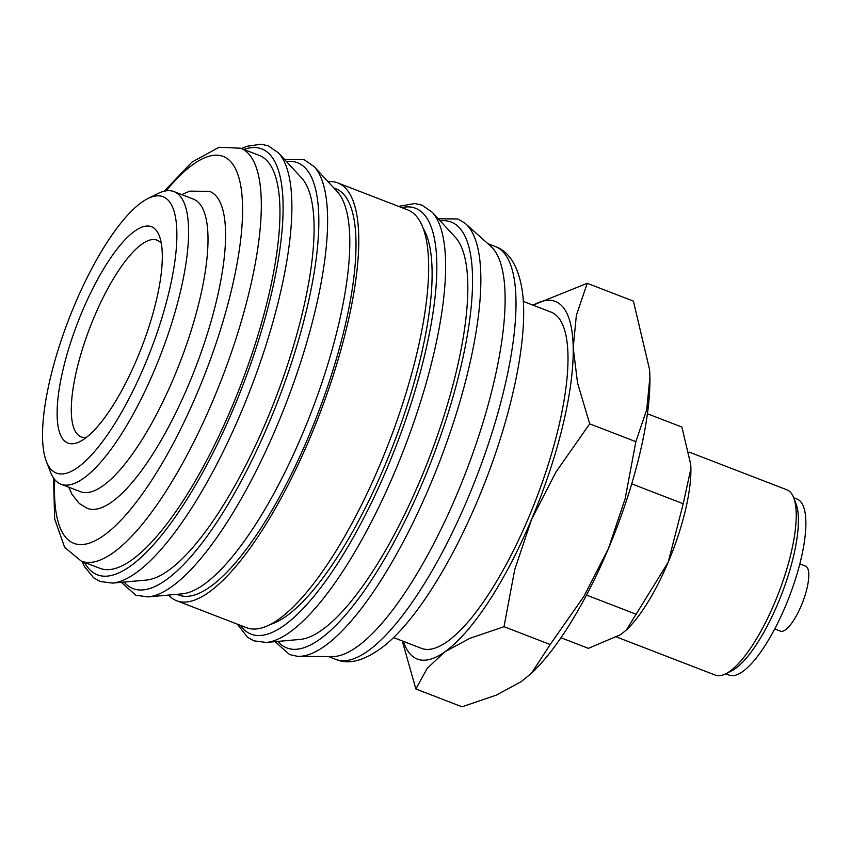 <?xml version="1.0" encoding="UTF-8"?>
<svg xmlns="http://www.w3.org/2000/svg" width="851" height="851" viewBox="0 0 851 851"><rect width="100%" height="100%" fill="white"/><g stroke="black" fill="none" stroke-linecap="round" stroke-linejoin="round"><path stroke-width="1.28" d="M438.276 218.781L457.785 218.962L464.742 223.005A233.27 68.974 111.1 0 1 465.369 223.526A233.27 68.974 111.1 0 1 465.688 223.813A233.27 68.974 111.1 0 1 430.202 484.942A233.27 68.974 111.1 0 1 298.744 656.344A233.27 68.974 111.1 0 1 297.499 656.312L289.627 654.621L275.054 641.654M328.071 181.699A223.909 66.208 111.1 0 1 337.868 182.954A223.909 66.208 111.1 0 1 343.921 186.624A223.909 66.208 111.1 0 1 314.657 426.67A223.909 66.208 111.1 0 1 176.614 600.732A223.909 66.208 111.1 0 1 170.551 597.051A223.909 66.208 111.1 0 1 168.519 595.072M337.868 182.954L407.746 209.92A223.909 66.208 111.1 0 1 413.809 213.601A223.909 66.208 111.1 0 1 384.546 453.636A223.909 66.208 111.1 0 1 246.492 627.698L176.614 600.732M333.805 187.922L335.666 188.645A217.813 64.399 111.1 0 1 341.559 192.22A217.813 64.399 111.1 0 1 313.094 425.713A217.813 64.399 111.1 0 1 178.806 595.04L176.944 594.317M259.278 155.425A221.292 65.431 111.1 0 1 265.267 159.052A221.292 65.431 111.1 0 1 236.344 396.289A221.292 65.431 111.1 0 1 99.907 568.319L81.27 561.128A221.292 65.431 111.1 0 0 213.261 399.864A221.292 65.431 111.1 0 0 246.63 151.861A221.292 65.431 111.1 0 0 240.642 148.223L259.278 155.425M147.776 198.623L157.786 193.613A156.818 46.369 111.1 0 1 173.944 191.592A156.818 46.369 111.1 0 1 178.189 194.166A156.818 46.369 111.1 0 1 157.69 362.292A156.818 46.369 111.1 0 1 61.006 484.198A156.818 46.369 111.1 0 1 56.762 481.623A156.818 46.369 111.1 0 1 50.39 471.848L46.348 461.412A148.106 43.795 111.1 0 1 68.857 319.125A148.106 43.795 111.1 0 1 147.776 198.623A148.106 43.795 111.1 0 1 167.051 199.155A148.106 43.795 111.1 0 1 144.723 365.143A148.106 43.795 111.1 0 1 52.368 470.646A148.106 43.795 111.1 0 1 46.348 461.412M61.006 484.198L80.419 491.687A156.818 46.369 -68.9 0 0 177.104 369.781A156.818 46.369 -68.9 0 0 197.602 201.655A156.818 46.369 -68.9 0 0 193.358 199.081L173.944 191.592M402.289 640.952L415.862 688.991L427.191 668.397L444.679 651.951L469.656 638.399L504.015 626.698L514.706 569.691L531.598 519.387A191.677 56.677 111.1 0 1 444.679 651.951A191.677 56.677 111.1 0 1 412.086 655.919A191.677 56.677 111.1 0 1 403.374 641.377M533.13 305.201A191.677 56.677 111.1 0 1 560.501 304.584A191.677 56.677 111.1 0 1 573.212 347.687A191.677 56.677 111.1 0 1 531.598 519.387L555.98 471.975L589.7 423.851L577.542 382.982L573.212 347.687L576.361 315.274L587.233 283.298L533.024 305.158M799.823 563.915L805.546 566.117A34.848 10.308 111.1 0 1 806.482 566.692A34.848 10.308 111.1 0 1 801.929 604.05A34.848 10.308 111.1 0 1 780.441 631.144L774.729 628.932M793.717 497.771L797.068 499.058A94.355 27.902 111.1 0 1 799.621 500.611A94.355 27.902 111.1 0 1 787.292 601.763A94.355 27.902 111.1 0 1 729.116 675.12L725.765 673.822M689.076 452.062L786.952 489.836A99.322 29.37 111.1 0 1 789.643 491.463A99.322 29.37 111.1 0 1 793.675 497.654A99.322 29.37 111.1 0 1 778.58 593.073A99.322 29.37 111.1 0 1 725.658 673.875A99.322 29.37 111.1 0 1 715.425 675.151L616.858 637.112M523.291 301.403L551.171 312.168A180.167 53.273 111.1 0 1 556.043 315.125A180.167 53.273 111.1 0 1 532.503 508.27A180.167 53.273 111.1 0 1 421.415 648.334L393.534 637.58M86.408 437.382A105.418 31.168 111.1 0 1 81.143 436.871A105.418 31.168 111.1 0 1 78.292 435.138A105.418 31.168 111.1 0 1 92.068 322.125A105.418 31.168 111.1 0 1 157.063 240.173A105.418 31.168 111.1 0 1 159.924 241.907A105.418 31.168 111.1 0 1 161.307 243.333M64.814 441.18A115.959 34.285 111.1 0 1 82.302 311.221A115.959 34.285 111.1 0 1 154.605 228.621A115.959 34.285 111.1 0 1 159.318 235.844A115.959 34.285 111.1 0 1 141.702 347.24A115.959 34.285 111.1 0 1 79.909 441.595A115.959 34.285 111.1 0 1 64.814 441.18M181.699 194.581L189.847 191.124L209.708 191.39A169.892 50.23 111.1 0 1 214.303 194.177A169.892 50.23 111.1 0 1 188.688 384.567A169.892 50.23 111.1 0 1 87.355 508.377L79.281 503.505L71.941 494.303L68.75 487.187M793.675 497.654L795.972 503.611A94.355 27.902 111.1 0 1 781.643 594.253A94.355 27.902 111.1 0 1 731.36 671.013L725.658 673.875M647.409 413.756L681.896 427.064L690.704 464.359L690.884 468.614A104.545 30.913 111.1 0 1 668.184 562.266L626.379 629.963L620.783 634.58L588.413 648.356L560.958 637.75M690.714 464.455A104.545 30.913 111.1 0 1 690.714 464.55A104.545 30.913 111.1 0 1 690.884 468.614L683.236 503.728L668.184 562.266A104.545 30.913 111.1 0 1 627.155 629.219L626.379 629.963M631.729 483.857L683.236 503.728M586.488 595.072L636.495 614.379M587.233 283.298L633.399 301.116L649.547 369.483L649.887 377.28A191.677 56.677 111.1 0 1 608.274 548.98L583.892 596.391L550.172 644.515L531.63 673.098L521.355 681.545L496.378 695.107L462.029 706.798L415.862 688.991M649.558 369.664A191.677 56.677 111.1 0 1 649.579 369.834A191.677 56.677 111.1 0 1 649.887 377.28L646.728 409.693L635.857 441.669L625.166 498.675L608.274 548.98A191.677 56.677 111.1 0 1 533.045 671.737L531.63 673.098M589.7 423.851L635.857 441.669M504.015 626.698L550.172 644.515M278.5 152.893L301.573 177.923A217.813 64.399 111.1 0 1 275.394 398.842A217.813 64.399 111.1 0 1 146.351 580.074L112.449 583.105A233.004 68.888 111.1 0 0 241.29 412.001A233.004 68.888 111.1 0 0 278.5 152.893L268.331 145.84L261.055 144.202L246.886 146.287L241.461 148.542M314.221 166.679L337.294 191.709A217.813 64.399 111.1 0 1 311.104 412.629A217.813 64.399 111.1 0 1 182.071 593.86L148.17 596.891A233.004 68.888 111.1 0 0 277.011 425.787A233.004 68.888 111.1 0 0 314.221 166.679L304.041 159.626L284.542 159.445M423.181 228.291A217.813 64.399 111.1 0 1 393.407 444.403A217.813 64.399 111.1 0 1 270.267 624.464M432.244 212.239L455.317 237.259A217.813 64.399 111.1 0 1 429.127 458.189A217.813 64.399 111.1 0 1 300.095 639.42L266.193 642.452A233.004 68.888 111.1 0 0 395.024 471.337A233.004 68.888 111.1 0 0 432.244 212.239L422.064 205.176L414.799 203.538L398.587 206.389M465.688 223.813L490.74 246.237A221.292 65.431 111.1 0 1 465.805 472.348A221.292 65.431 111.1 0 1 332.358 656.568L298.744 656.344M440.222 220.888A228.27 67.495 111.1 0 1 423 481.602A228.27 67.495 111.1 0 1 280.67 644.207A228.27 67.495 111.1 0 1 277.905 641.399M401.715 207.601A228.27 67.495 111.1 0 1 387.279 467.816A228.27 67.495 111.1 0 1 244.96 630.421A228.27 67.495 111.1 0 1 240.461 625.379M286.479 161.541A228.27 67.495 111.1 0 1 269.267 422.266A228.27 67.495 111.1 0 1 126.937 584.86A228.27 67.495 111.1 0 1 124.172 582.063M243.833 149.457A228.27 67.495 111.1 0 1 233.546 408.48A228.27 67.495 111.1 0 1 91.217 571.074A228.27 67.495 111.1 0 1 84.462 562.362M467.944 498.165A221.292 65.431 111.1 0 1 335.954 659.429C349.123 665.131 365.302 660.546 384.482 645.686C414.65 621.379 449.583 566.734 477.485 500.739C510.877 422 529.694 335.975 521.95 288.797C517.897 265.533 509.015 251.449 495.325 246.524A221.292 65.431 111.1 0 1 501.313 250.162A221.292 65.431 111.1 0 1 467.944 498.165M166.19 190.815A207.357 61.304 111.1 0 1 241.078 187.848A207.357 61.304 111.1 0 1 197.549 392.215A207.357 61.304 111.1 0 1 68.261 539.928A207.357 61.304 111.1 0 1 54.741 479.56M112.449 583.105L100.173 581.499L93.684 577.829L84.589 566.766L82.09 561.447M148.17 596.891L135.894 595.285L121.321 582.318M266.193 642.452L253.906 640.835L247.418 637.165L237.333 624.166M487.857 243.641L495.325 246.524M53.57 478.017L54.645 518.865L64.644 547.363L81.27 561.128M240.642 148.223L219.079 147.255L191.943 162.115L164.286 191.177M328.486 656.547L335.954 659.429"/></g></svg>
